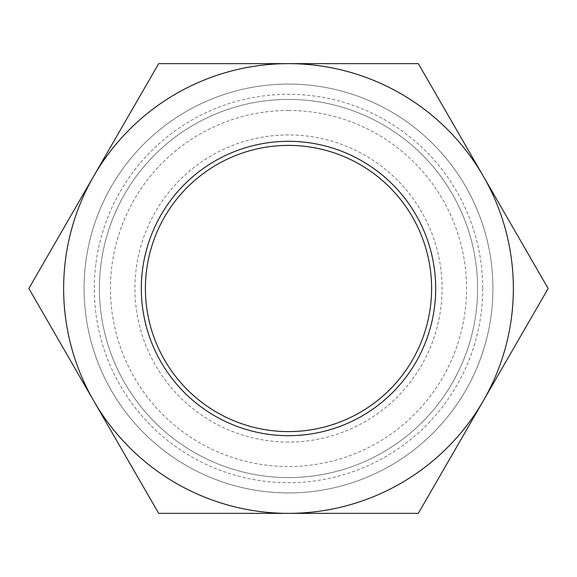 <?xml version="1.0" encoding="UTF-8"?>
<svg xmlns="http://www.w3.org/2000/svg" width="577" height="577" viewBox="0 0 577 577"><rect width="100%" height="100%" fill="white"/><g stroke="black" fill="none" stroke-linecap="round" stroke-linejoin="round"><path stroke-width="0.43" stroke-dasharray="2.88 2.16" d="M418.325 513.364L548.15 288.5L418.325 63.636L158.675 63.636L28.85 288.5L158.675 513.364L418.325 513.364M84.076 288.5A204.424 204.424 0 0 1 288.5 84.076A204.424 204.424 0 0 1 492.924 288.5A204.424 204.424 0 0 1 288.5 492.924A204.424 204.424 0 0 1 84.076 288.5A204.424 204.424 0 0 1 288.5 84.076A204.424 204.424 0 0 1 492.924 288.5A204.424 204.424 0 0 0 288.5 84.076A204.424 204.424 0 0 0 84.076 288.5A204.424 204.424 0 0 0 288.5 492.924A204.424 204.424 0 0 0 492.924 288.5A204.424 204.424 0 0 1 288.5 492.924A204.424 204.424 0 0 1 84.076 288.5M288.5 431.596A143.096 143.096 0 0 0 431.596 288.5A143.096 143.096 0 0 0 288.5 145.404A143.096 143.096 0 0 0 145.404 288.5A143.096 143.096 0 0 0 288.5 431.596M482.704 288.5A194.204 194.204 0 0 1 288.5 482.704A194.204 194.204 0 0 1 94.296 288.5A194.204 194.204 0 0 1 288.5 94.296A194.204 194.204 0 0 1 482.704 288.5M477.59 288.5A189.09 189.09 0 0 0 288.5 99.41A189.09 189.09 0 0 0 99.41 288.5A189.09 189.09 0 0 0 288.5 477.59A189.09 189.09 0 0 0 477.59 288.5A189.09 189.09 0 0 1 288.5 477.59A189.09 189.09 0 0 1 99.41 288.5A189.09 189.09 0 0 0 288.5 477.59A189.09 189.09 0 0 0 477.59 288.5A189.09 189.09 0 0 0 288.5 99.41A189.09 189.09 0 0 0 99.41 288.5A189.09 189.09 0 0 1 288.5 99.41A189.09 189.09 0 0 1 477.59 288.5M288.5 442.076A153.576 153.576 0 0 1 134.924 288.5A153.576 153.576 0 0 1 288.5 134.924A153.576 153.576 0 0 1 442.076 288.5A153.576 153.576 0 0 1 288.5 442.076M288.5 110.459A178.041 178.041 0 0 1 466.541 288.5A178.041 178.041 0 0 1 288.5 466.541A178.041 178.041 0 0 1 110.459 288.5A178.041 178.041 0 0 1 288.5 110.459"/><path stroke-width="0.87" d="M28.85 288.5L93.762 400.928A224.864 224.864 0 0 0 513.364 288.5A224.864 224.864 0 0 0 483.237 176.072L418.325 63.636L288.5 63.636A224.864 224.864 0 0 0 93.762 400.928L158.675 513.364L418.325 513.364L548.15 288.5L483.237 176.072A224.864 224.864 0 0 0 288.5 63.636L158.675 63.636L28.85 288.5M288.5 141.315A147.185 147.185 0 0 1 435.685 288.5A147.185 147.185 0 0 1 288.5 435.685A147.185 147.185 0 0 1 141.315 288.5A147.185 147.185 0 0 1 288.5 141.315M288.5 431.596A143.096 143.096 0 0 1 145.404 288.5A143.096 143.096 0 0 1 288.5 145.404A143.096 143.096 0 0 1 431.596 288.5A143.096 143.096 0 0 1 288.5 431.596"/></g></svg>
